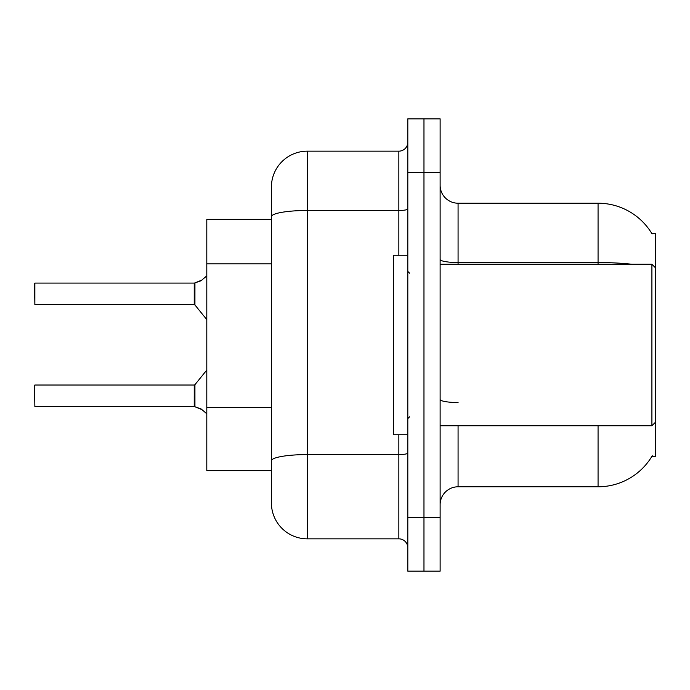 <?xml version="1.0" encoding="UTF-8"?>
<svg xmlns="http://www.w3.org/2000/svg" width="690" height="690" viewBox="0 0 690 690"><rect width="100%" height="100%" fill="white"/><g stroke="black" fill="none" stroke-linecap="round" stroke-linejoin="round"><path stroke-width="1.03" d="M652.257 455.745A62.816 62.816 0 0 1 598.066 486.786A62.816 62.816 0 0 0 651.938 456.28L655.5 456.28L655.5 233.72L651.938 233.72A62.816 62.816 0 0 0 598.066 203.214L458.074 203.214A17.949 17.949 0 0 1 440.125 185.265A17.949 17.949 0 0 0 458.074 203.214L458.074 264.236M271.412 251.298L271.412 206.802L271.412 219.368L206.802 219.368L206.802 470.632L271.412 470.632M440.125 504.735A17.949 17.949 0 0 1 458.074 486.786L598.066 486.786L598.066 425.764M423.971 517.302L423.971 571.148L440.125 571.148L440.125 517.302L423.971 517.302L423.971 571.148L407.816 571.148L407.816 517.302L423.971 517.302L423.971 172.698L423.971 517.302M407.816 517.302L407.816 118.853L423.971 118.853L423.971 172.698L423.971 118.853L440.125 118.853L440.125 517.302M631.721 264.236A62.816 10.911 180 0 0 598.066 262.536L598.066 203.214A62.816 62.816 0 0 1 652.076 233.945A62.816 62.816 0 0 0 598.066 203.214A62.816 62.816 0 0 1 651.938 233.72M307.309 151.162L307.309 538.838A35.897 35.897 0 0 1 271.412 502.941L271.412 187.059A35.897 35.897 0 0 1 307.309 151.162L398.846 151.162A8.97 8.97 0 0 0 407.816 142.192M407.816 118.853L423.971 118.853M307.309 538.838L398.846 538.838L398.846 434.743M271.412 467.044L271.412 420.003M407.816 547.808A8.97 8.97 0 0 0 398.846 538.838M34.5 399.381L34.5 392.205M34.5 385.382L34.862 406.548L194.252 406.539A0.897 0.897 180 0 1 194.382 406.548L201.144 408.989L206.802 413.767M34.5 290.266L34.862 283.09L194.235 283.09L194.235 304.618L194.235 293.845M34.862 283.09L34.862 304.618L34.5 283.452M206.802 275.871L201.144 280.649L194.382 283.09A0.897 0.897 0 0 1 194.252 283.098A0.897 0.897 180 0 0 194.382 283.09M201.963 409.593L194.942 406.764L194.934 384.692L194.235 385.02L194.252 406.539A0.897 0.897 -0 0 1 194.382 406.548M194.235 406.548L194.235 395.793M201.963 280.045L194.942 282.883L200.324 281.02L194.942 282.883L194.934 304.954L194.235 304.618L194.252 283.098M201.144 280.649L194.942 282.883M407.816 255.257L393.455 255.257L393.455 434.743L407.816 434.743M655.5 267.824L651.912 264.236L651.912 425.764L440.125 425.764M271.412 263.856L206.802 263.856M271.412 407.445L206.802 407.445M458.074 425.764L458.074 486.786M598.066 264.236L598.066 262.536L458.074 262.536A17.949 3.114 0 0 1 440.125 259.423M440.125 172.698L407.816 172.698M458.074 402.529A17.949 3.114 -0 0 1 440.125 399.415M407.816 453.02A8.97 1.561 0 0 1 398.846 454.581L307.309 454.581A35.897 6.236 180 0 0 271.412 460.817M271.412 216.72A35.897 6.236 180 0 1 307.309 210.484L398.846 210.484L398.846 151.162M398.846 255.257L398.846 210.484A8.97 1.561 0 0 0 407.816 208.932M34.862 385.02L194.235 385.02M194.934 384.692L206.802 370.03M34.862 304.618L194.235 304.618M194.934 304.954L206.802 319.608M409.61 273.206L407.816 271.412M655.5 422.177L651.912 425.764M440.125 264.236L651.912 264.236M409.61 416.795L407.816 418.589"/></g></svg>
